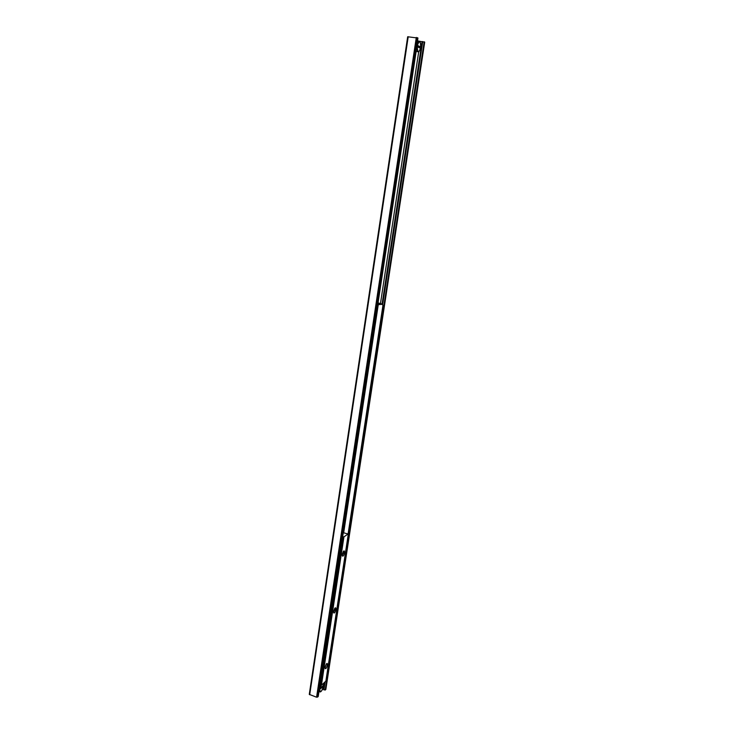 <?xml version="1.0" encoding="UTF-8"?>
<svg xmlns="http://www.w3.org/2000/svg" width="734" height="734" viewBox="0 0 734 734"><rect width="100%" height="100%" fill="white"/><g stroke="black" fill="none" stroke-linecap="round" stroke-linejoin="round"><path stroke-width="1.1" d="M424.656 42.159L417.508 40.884M322.602 689.015L325.217 690.061L325.813 689.299M417.875 38.058L407.673 36.755L309.28 694.373L316.574 697.217L318.18 696.364M378.175 302.94L381.194 303.748L381.102 304.381L378.276 304.674L378.368 304.041L377.661 303.949M377.57 304.582L378.276 304.674M381.194 303.748L378.368 304.041M377.404 305.693L377.863 306.005L319.941 685.116M377.615 306.032L320.217 684.96M377.863 306.005L377.45 305.381M383.176 305.427L382.331 304.527L383.176 305.427L348.301 534.086M343.494 532.783L348.09 533.976L382.937 305.445M382.331 304.527L381.111 304.289M382.561 304.5L381.12 304.225M342.228 555.216L343.466 552.84L343.292 551.528M333.566 612.083L334.823 609.624L334.695 608.422M342.292 554.262L343.347 551.454C345.475 548.693 344.173 556.675 342.585 556.143L342.292 554.262M333.631 611.284L334.768 608.33C336.897 605.651 335.392 613.606 333.878 613.009L333.631 611.284M325.098 667.72L326.272 664.087M325.153 667.068L326.373 663.958C328.493 661.38 326.795 669.307 325.364 668.656L325.153 667.068M348.09 533.976L343.934 536.875L342.897 536.719M320.107 685.015L321.419 685.272L325.878 681.106M319.409 688.62L323.547 685.345M322.776 686.116L323.391 686.437L319.253 689.648M417.279 46.444C417.508 52.655 418.582 53.279 420.49 48.306L416.683 46.352M416.747 45.912L418.839 47.343M416.875 45.049L420.692 47.013L418.894 46.884M325.777 689.547L424.674 42.067M325.217 690.061L424.179 41.765M323.923 689.932L325.153 681.877M382.643 304.619L422.738 41.526M323.41 689.428L324.474 682.492M382.038 304.399L422.059 41.581M380.46 303.546L418.692 51.885M419.343 47.637L419.444 46.939M420.178 42.132L420.288 41.425M378.047 302.931L416.132 51.508M417.646 41.544L417.738 40.939M318.143 696.621L417.894 37.966M317.574 697.153L417.38 37.654M316.574 697.217L416.306 37.416M309.693 694.777L408.214 36.709M378.258 304.674L343.686 532.756M377.771 305.867L377.955 304.638M325.859 681.235L348.283 534.168M321.419 685.272L343.934 536.875M320.923 685.299L343.429 536.866M319.941 688.703L321.097 685.336M323.373 683.629L323.547 685.418M320.859 685.272L319.694 688.721M319.538 689.749C319.418 691.474 319.749 692.171 320.529 691.859L320.685 691.758M323.391 686.437C321.529 691.923 320.327 693.024 319.785 689.731M417.013 46.38C416.802 50.508 417.426 52.307 418.875 51.765L419.096 51.545M420.022 41.994L418.71 41.645L417.215 45.077M417.481 45.132C419.408 40.168 420.481 40.792 420.692 47.013M325.841 689.428L424.72 42.113M318.217 696.502L417.94 38.021M309.28 694.373L407.673 36.755M342.585 556.143L342.255 555.464M333.878 613.009L333.585 612.367M325.364 668.656L325.107 668.059M325.896 681.17L348.32 534.132M323.566 685.382L323.373 683.492M319.685 691.556L318.996 691.318M320.529 691.859C321.859 690.933 322.822 689.116 323.4 686.409M420.509 48.325L418.875 51.765M420.701 47.022C420.811 42.746 420.142 40.957 418.71 41.645L417.407 41.526M417.729 51.655L415.903 51.49"/></g></svg>

